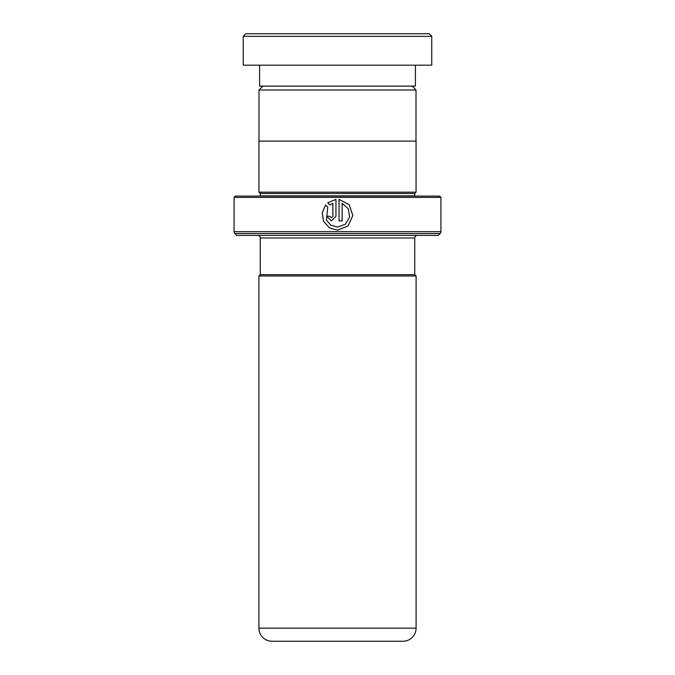 <?xml version="1.0" encoding="UTF-8"?>
<svg xmlns="http://www.w3.org/2000/svg" width="675" height="675" viewBox="0 0 675 675"><rect width="100%" height="100%" fill="white"/><g stroke="black" fill="none" stroke-linecap="round" stroke-linejoin="round"><path stroke-width="1.01" d="M262.87 86.122L258.998 89.994L416.002 89.994L412.13 86.122M416.002 141.109L416.002 89.994M258.998 141.109L258.998 89.994M414.745 274.657L414.745 237.997A2.616 2.616 0 0 1 417.369 235.381M260.255 274.657L260.255 237.997L414.745 237.997M260.212 274.657L414.788 274.657L416.095 275.965L258.905 275.965L260.212 274.657M258.905 275.965L258.905 628.155L416.095 628.155L416.095 275.965M258.905 628.155A13.095 13.095 0 0 0 271.991 641.25L403.009 641.25A13.095 13.095 0 0 0 416.095 628.155M257.631 235.381A2.616 2.616 0 0 1 260.255 237.997M260.229 196.096A1.308 1.308 0 0 0 260.255 195.834L260.255 193.48L414.745 193.48L416.053 192.172L416.053 141.109L258.947 141.109L258.947 192.172L416.053 192.172M260.255 193.48L258.947 192.172M260.255 195.834L414.745 195.834L414.745 193.48M234.065 231.677L440.935 231.677L440.935 197.412L439.619 196.096L235.381 196.096L234.065 197.412L234.065 231.677A2.616 2.616 0 0 0 234.832 233.525L236.689 235.381L438.311 235.381L440.167 233.525L234.832 233.525M440.935 231.677A2.616 2.616 0 0 1 440.167 233.525M440.935 197.412L234.065 197.412M339.044 199.37L339.044 220.911L342.132 220.911L342.132 203.285L348.334 208.837L349.599 217.088L345.355 224.26L337.508 227.087L330.969 225.214L326.43 220.168L327.755 207.157L325.569 204.964L322.228 212.87L323.587 221.349L329.257 227.779L337.5 230.175L348.123 225.922L352.865 215.502L349.177 204.66L339.044 199.37L349.152 204.668L352.823 215.502L348.098 225.922L337.5 230.175L329.282 227.787L323.629 221.358L322.262 212.887L325.586 204.981M332.868 203.285L332.868 216.278L331.324 217.823L329.788 216.278L326.708 216.278L331.341 220.911L335.956 216.278L335.956 199.37L327.746 202.778L329.932 204.972L332.885 203.285L332.885 216.278L331.324 217.823M331.349 220.911L326.742 216.278L329.788 216.278M335.956 199.37L327.746 202.778L329.948 204.972M339.044 220.911L342.115 220.911L342.132 203.285M245.852 33.75L429.148 33.75L431.764 36.366L243.236 36.366L245.852 33.75M415.403 65.171L415.403 86.122L259.597 86.122L259.597 65.171M431.764 36.366L431.764 65.171L243.236 65.171L243.236 36.366"/></g></svg>
